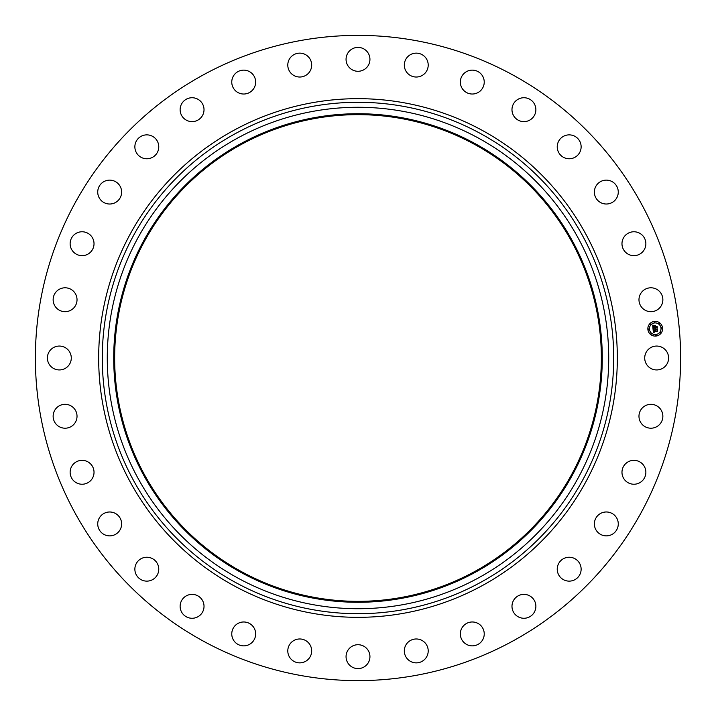 <?xml version="1.0" encoding="UTF-8"?>
<svg xmlns="http://www.w3.org/2000/svg" width="716" height="716" viewBox="0 0 716 716"><rect width="100%" height="100%" fill="white"/><g stroke="black" fill="none" stroke-linecap="round" stroke-linejoin="round"><path stroke-width="1.07" d="M646.172 352.272A11.948 11.948 0 0 1 662.381 347.52A11.948 11.948 0 0 1 667.142 363.728A11.948 11.948 0 0 1 650.933 368.48A11.948 11.948 0 0 1 646.172 352.272M203.326 641.124A322.621 322.621 0 0 1 74.876 203.326A322.621 322.621 0 0 1 512.674 74.876A322.621 322.621 0 0 1 641.124 512.674A322.621 322.621 0 0 1 203.326 641.124M241.328 571.556A243.35 243.35 0 0 1 144.444 241.328A243.35 243.35 0 0 1 474.672 144.444A243.35 243.35 0 0 1 571.556 474.672A243.35 243.35 0 0 1 241.328 571.556M475.111 143.63A244.272 244.272 0 0 1 572.37 475.111A244.272 244.272 0 0 1 240.889 572.37A244.272 244.272 0 0 1 143.63 240.889A244.272 244.272 0 0 1 475.111 143.63M478.207 137.973A250.725 250.725 0 0 1 578.027 478.207A250.725 250.725 0 0 1 237.793 578.027A250.725 250.725 0 0 1 137.973 237.793A250.725 250.725 0 0 1 478.207 137.973A250.725 250.725 0 0 1 578.027 478.207A250.725 250.725 0 0 1 237.793 578.027A250.725 250.725 0 0 1 137.973 237.793A250.725 250.725 0 0 1 478.207 137.973M74.249 307.397A11.948 11.948 0 0 1 57.423 308.9A11.948 11.948 0 0 1 55.92 292.074A11.948 11.948 0 0 1 72.746 290.571A11.948 11.948 0 0 1 74.249 307.397M626.428 462.983A11.948 11.948 0 0 1 643.228 464.8A11.948 11.948 0 0 1 641.42 481.591A11.948 11.948 0 0 1 624.62 479.783A11.948 11.948 0 0 1 626.428 462.983M89.572 253.017A11.948 11.948 0 0 1 72.772 251.2A11.948 11.948 0 0 1 74.58 234.409A11.948 11.948 0 0 1 91.379 236.217A11.948 11.948 0 0 1 89.572 253.017M600.787 513.336A11.948 11.948 0 0 1 616.915 518.393A11.948 11.948 0 0 1 611.858 534.512A11.948 11.948 0 0 1 595.739 529.464A11.948 11.948 0 0 1 600.787 513.336M115.213 202.664A11.948 11.948 0 0 1 99.085 197.607A11.948 11.948 0 0 1 104.142 181.488A11.948 11.948 0 0 1 120.261 186.536A11.948 11.948 0 0 1 115.213 202.664M565.819 557.719A11.948 11.948 0 0 1 580.649 565.819A11.948 11.948 0 0 1 572.549 580.649A11.948 11.948 0 0 1 557.719 572.549A11.948 11.948 0 0 1 565.819 557.719M150.181 158.281A11.948 11.948 0 0 1 135.351 150.181A11.948 11.948 0 0 1 143.451 135.351A11.948 11.948 0 0 1 158.281 143.451A11.948 11.948 0 0 1 150.181 158.281M522.859 594.423A11.948 11.948 0 0 1 535.828 605.262A11.948 11.948 0 0 1 524.989 618.221A11.948 11.948 0 0 1 512.029 607.383A11.948 11.948 0 0 1 522.859 594.423M193.141 121.577A11.948 11.948 0 0 1 180.172 110.738A11.948 11.948 0 0 1 191.011 97.779A11.948 11.948 0 0 1 203.971 108.617A11.948 11.948 0 0 1 193.141 121.577M473.571 622.043A11.948 11.948 0 0 1 484.168 635.199A11.948 11.948 0 0 1 471.012 645.796A11.948 11.948 0 0 1 460.415 632.64A11.948 11.948 0 0 1 473.571 622.043M242.429 93.957A11.948 11.948 0 0 1 231.832 80.801A11.948 11.948 0 0 1 244.988 70.204A11.948 11.948 0 0 1 255.585 83.36A11.948 11.948 0 0 1 242.429 93.957M419.836 639.522A11.948 11.948 0 0 1 427.667 654.487A11.948 11.948 0 0 1 412.693 662.318A11.948 11.948 0 0 1 404.862 647.345A11.948 11.948 0 0 1 419.836 639.522M296.164 76.478A11.948 11.948 0 0 1 288.333 61.513A11.948 11.948 0 0 1 303.307 53.682A11.948 11.948 0 0 1 311.138 68.655A11.948 11.948 0 0 1 296.164 76.478M363.728 646.172A11.948 11.948 0 0 1 368.48 662.381A11.948 11.948 0 0 1 352.272 667.142A11.948 11.948 0 0 1 347.52 650.933A11.948 11.948 0 0 1 363.728 646.172M352.272 69.828A11.948 11.948 0 0 1 347.52 53.619A11.948 11.948 0 0 1 363.728 48.858A11.948 11.948 0 0 1 368.48 65.067A11.948 11.948 0 0 1 352.272 69.828M307.397 641.751A11.948 11.948 0 0 1 308.9 658.577A11.948 11.948 0 0 1 292.074 660.08A11.948 11.948 0 0 1 290.571 643.254A11.948 11.948 0 0 1 307.397 641.751M408.603 74.249A11.948 11.948 0 0 1 407.1 57.423A11.948 11.948 0 0 1 423.926 55.92A11.948 11.948 0 0 1 425.429 72.746A11.948 11.948 0 0 1 408.603 74.249M253.017 626.428A11.948 11.948 0 0 1 251.2 643.228A11.948 11.948 0 0 1 234.409 641.42A11.948 11.948 0 0 1 236.217 624.62A11.948 11.948 0 0 1 253.017 626.428M462.983 89.572A11.948 11.948 0 0 1 464.8 72.772A11.948 11.948 0 0 1 481.591 74.58A11.948 11.948 0 0 1 479.783 91.379A11.948 11.948 0 0 1 462.983 89.572M202.664 600.787A11.948 11.948 0 0 1 197.607 616.915A11.948 11.948 0 0 1 181.488 611.858A11.948 11.948 0 0 1 186.536 595.739A11.948 11.948 0 0 1 202.664 600.787M513.336 115.213A11.948 11.948 0 0 1 518.393 99.085A11.948 11.948 0 0 1 534.512 104.142A11.948 11.948 0 0 1 529.464 120.261A11.948 11.948 0 0 1 513.336 115.213M158.281 565.819A11.948 11.948 0 0 1 150.181 580.649A11.948 11.948 0 0 1 135.351 572.549A11.948 11.948 0 0 1 143.451 557.719A11.948 11.948 0 0 1 158.281 565.819M557.719 150.181A11.948 11.948 0 0 1 565.819 135.351A11.948 11.948 0 0 1 580.649 143.451A11.948 11.948 0 0 1 572.549 158.281A11.948 11.948 0 0 1 557.719 150.181M121.577 522.859A11.948 11.948 0 0 1 110.738 535.828A11.948 11.948 0 0 1 97.779 524.989A11.948 11.948 0 0 1 108.617 512.029A11.948 11.948 0 0 1 121.577 522.859M594.423 193.141A11.948 11.948 0 0 1 605.262 180.172A11.948 11.948 0 0 1 618.221 191.011A11.948 11.948 0 0 1 607.383 203.971A11.948 11.948 0 0 1 594.423 193.141M93.957 473.571A11.948 11.948 0 0 1 80.801 484.168A11.948 11.948 0 0 1 70.204 471.012A11.948 11.948 0 0 1 83.36 460.415A11.948 11.948 0 0 1 93.957 473.571M622.043 242.429A11.948 11.948 0 0 1 635.199 231.832A11.948 11.948 0 0 1 645.796 244.988A11.948 11.948 0 0 1 632.64 255.585A11.948 11.948 0 0 1 622.043 242.429M76.478 419.836A11.948 11.948 0 0 1 61.513 427.667A11.948 11.948 0 0 1 53.682 412.693A11.948 11.948 0 0 1 68.655 404.862A11.948 11.948 0 0 1 76.478 419.836M639.522 296.164A11.948 11.948 0 0 1 654.487 288.333A11.948 11.948 0 0 1 662.318 303.307A11.948 11.948 0 0 1 647.345 311.138A11.948 11.948 0 0 1 639.522 296.164M69.828 363.728A11.948 11.948 0 0 1 53.619 368.48A11.948 11.948 0 0 1 48.858 352.272A11.948 11.948 0 0 1 65.067 347.52A11.948 11.948 0 0 1 69.828 363.728M641.751 408.603A11.948 11.948 0 0 1 658.577 407.1A11.948 11.948 0 0 1 660.08 423.926A11.948 11.948 0 0 1 643.254 425.429A11.948 11.948 0 0 1 641.751 408.603M655.946 336.064A7.375 7.375 0 0 1 647.882 329.45A7.375 7.375 0 0 1 654.496 321.386A7.375 7.375 0 0 1 662.56 328A7.375 7.375 0 0 1 655.946 336.064M654.648 322.943A5.809 5.809 0 0 1 661.002 328.161A5.809 5.809 0 0 1 655.784 334.506A5.809 5.809 0 0 1 649.439 329.297A5.809 5.809 0 0 1 654.648 322.943M653.019 328.939L654.039 329.306L653.466 330.506L657.261 329.79L657.404 331.248L653.798 331.15L654.397 332.045L653.556 331.177L654.379 332.215L653.431 332.779L653.019 328.939M653.207 328.716L654.164 329.181L653.207 328.716M653.789 329.53L653.708 330.255L657.485 329.369L657.646 331.007L657.413 329.557L653.627 330.362L653.789 329.53M652.992 328.644L652.67 325.315L653.681 325.744L653.153 327.543L654.657 327.4L653.314 327.328L653.511 325.968L653.386 327.239L654.63 327.123L653.985 326.174L655.328 326.048L654.925 327.373L656.921 326.756L657.073 328.331L656.608 327.856L655.221 327.991L655.391 328.474L654.988 328.009L655.238 328.626L654.719 328.035L652.992 328.644M652.84 325.055L653.878 325.538L652.84 325.055M654.075 325.932L655.462 325.798L654.075 325.932M655.104 326.406L655.167 327.069L657.181 326.299L657.369 328.161L657.118 326.487L655.086 327.158L655.104 326.406M648.615 328.93L648.705 329.816L648.213 329.414L648.615 328.93M654.531 321.726L654.612 322.612L654.531 321.726M650.083 324.097L650.164 324.992L650.083 324.097M661.736 327.633L661.826 328.528L661.333 328.125L661.736 327.633M659.355 323.185L659.848 323.587L659.445 324.08L658.953 323.677L659.355 323.185M655.91 335.732L655.417 335.33L655.82 334.846L656.312 335.24L655.91 335.732M651.077 334.265L650.996 333.379L651.077 334.265M660.358 333.352L659.866 332.949L660.268 332.466L660.761 332.868L660.358 333.352M480.588 133.597A255.701 255.701 0 0 1 582.403 480.588A255.701 255.701 0 0 1 235.412 582.403A255.701 255.701 0 0 1 133.597 235.412A255.701 255.701 0 0 1 480.588 133.597M482.333 130.419A259.326 259.326 0 0 1 585.581 482.333A259.326 259.326 0 0 1 233.667 585.581A259.326 259.326 0 0 1 130.419 233.667A259.326 259.326 0 0 1 482.333 130.419"/></g></svg>
